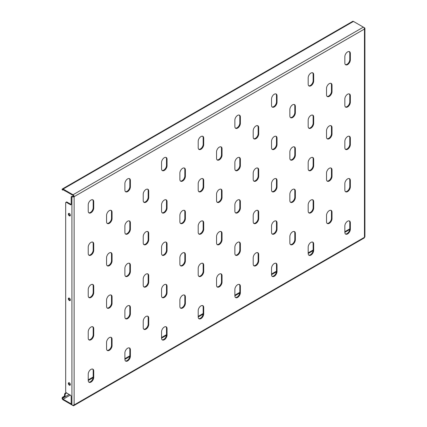<?xml version="1.0" encoding="UTF-8"?>
<svg xmlns="http://www.w3.org/2000/svg" width="427" height="427" viewBox="0 0 427 427"><rect width="100%" height="100%" fill="white"/><g stroke="black" fill="none" stroke-linecap="round" stroke-linejoin="round"><path stroke-width="0.64" d="M329.265 168.313A3.886 2.247 120 0 0 326.516 173.074L326.516 179.425A3.886 2.247 120 0 0 327.322 181.203A3.886 2.247 120 0 0 330.317 180.162A3.886 2.247 120 0 0 332.014 176.25L332.014 169.898A3.886 2.247 120 0 0 331.213 168.121A3.886 2.247 120 0 0 329.265 168.313M329.265 210.644A3.886 2.247 120 0 0 326.516 215.405L326.516 221.757A3.886 2.247 120 0 0 327.322 223.534A3.886 2.247 120 0 0 330.317 222.494A3.886 2.247 120 0 0 332.014 218.581L332.014 212.23A3.886 2.247 120 0 0 331.213 210.452A3.886 2.247 120 0 0 329.265 210.644M347.594 178.897A3.886 2.247 120 0 0 344.845 183.658L344.845 190.01A3.886 2.247 120 0 0 345.651 191.787A3.886 2.247 120 0 0 348.651 190.746A3.886 2.247 120 0 0 350.348 186.834L350.348 180.482A3.886 2.247 120 0 0 349.542 178.705A3.886 2.247 120 0 0 347.594 178.897M347.594 221.229A3.886 2.247 120 0 0 344.845 225.99L344.845 232.336A3.886 2.247 120 0 0 345.651 234.119A3.886 2.247 120 0 0 348.651 233.078A3.886 2.247 120 0 0 350.348 229.166L350.348 222.814A3.886 2.247 120 0 0 349.542 221.031A3.886 2.247 120 0 0 347.594 221.229M68.347 214.082A1.425 0.822 -120 0 0 68.966 215.518A1.425 0.822 -120 0 0 70.065 215.897A1.425 0.822 -120 0 0 70.364 215.245A1.425 0.822 -120 0 0 69.74 213.81A1.425 0.822 -120 0 0 68.64 213.431A1.425 0.822 -120 0 0 68.347 214.082M68.971 213.367A1.425 0.822 -120 0 0 68.896 213.762A1.425 0.822 -120 0 0 70.284 215.646M68.347 383.403A1.425 0.822 -120 0 0 68.966 384.839A1.425 0.822 -120 0 0 70.065 385.218A1.425 0.822 -120 0 0 70.364 384.567A1.425 0.822 -120 0 0 69.74 383.131A1.425 0.822 -120 0 0 68.64 382.752A1.425 0.822 -120 0 0 68.347 383.403M68.971 382.688A1.425 0.822 -120 0 0 68.896 383.083A1.425 0.822 -120 0 0 70.284 384.967M68.347 298.74A1.425 0.822 -120 0 0 68.966 300.176A1.425 0.822 -120 0 0 70.065 300.56A1.425 0.822 -120 0 0 70.364 299.903A1.425 0.822 -120 0 0 69.74 298.473A1.425 0.822 -120 0 0 68.64 298.089A1.425 0.822 -120 0 0 68.347 298.74M68.971 298.025A1.425 0.822 -120 0 0 68.896 298.425A1.425 0.822 -120 0 0 70.284 300.304M347.594 136.565A3.886 2.247 120 0 0 344.845 141.326L344.845 147.678A3.886 2.247 120 0 0 345.651 149.455A3.886 2.247 120 0 0 348.651 148.415A3.886 2.247 120 0 0 350.348 144.502L350.348 138.151A3.886 2.247 120 0 0 349.542 136.373A3.886 2.247 120 0 0 347.594 136.565M347.594 94.234A3.886 2.247 120 0 0 344.845 98.995L344.845 105.346A3.886 2.247 120 0 0 345.651 107.129A3.886 2.247 120 0 0 348.651 106.083A3.886 2.247 120 0 0 350.348 102.17L350.348 95.824A3.886 2.247 120 0 0 349.542 94.041A3.886 2.247 120 0 0 347.594 94.234M347.594 51.907A3.886 2.247 120 0 0 344.845 56.668L344.845 63.015A3.886 2.247 120 0 0 345.651 64.797A3.886 2.247 120 0 0 348.651 63.756A3.886 2.247 120 0 0 350.348 59.844L350.348 53.492A3.886 2.247 120 0 0 349.542 51.71A3.886 2.247 120 0 0 347.594 51.907M310.936 242.392A3.886 2.247 120 0 0 308.187 247.153L308.187 253.505A3.886 2.247 120 0 0 308.993 255.282A3.886 2.247 120 0 0 311.988 254.241A3.886 2.247 120 0 0 313.685 250.329L313.685 243.977A3.886 2.247 120 0 0 312.879 242.2A3.886 2.247 120 0 0 310.936 242.392M310.936 200.06A3.886 2.247 120 0 0 308.187 204.821L308.187 211.173A3.886 2.247 120 0 0 308.993 212.95A3.886 2.247 120 0 0 311.988 211.909A3.886 2.247 120 0 0 313.685 207.997L313.685 201.651A3.886 2.247 120 0 0 312.879 199.868A3.886 2.247 120 0 0 310.936 200.06M310.936 157.728A3.886 2.247 120 0 0 308.187 162.495L308.187 168.841A3.886 2.247 120 0 0 308.993 170.624A3.886 2.247 120 0 0 311.988 169.583A3.886 2.247 120 0 0 313.685 165.665L313.685 159.319A3.886 2.247 120 0 0 312.879 157.536A3.886 2.247 120 0 0 310.936 157.728M310.936 115.402A3.886 2.247 120 0 0 308.187 120.163L308.187 126.509A3.886 2.247 120 0 0 308.993 128.292A3.886 2.247 120 0 0 311.988 127.251A3.886 2.247 120 0 0 313.685 123.339L313.685 116.987A3.886 2.247 120 0 0 312.879 115.21A3.886 2.247 120 0 0 310.936 115.402M310.936 73.07A3.886 2.247 120 0 0 308.187 77.831L308.187 84.183A3.886 2.247 120 0 0 308.993 85.96A3.886 2.247 120 0 0 311.988 84.92A3.886 2.247 120 0 0 313.685 81.007L313.685 74.656A3.886 2.247 120 0 0 312.879 72.878A3.886 2.247 120 0 0 310.936 73.07M274.278 263.555A3.886 2.247 120 0 0 271.529 268.316L271.529 274.668A3.886 2.247 120 0 0 272.335 276.45A3.886 2.247 120 0 0 275.33 275.404A3.886 2.247 120 0 0 277.027 271.492L277.027 265.146A3.886 2.247 120 0 0 276.221 263.363A3.886 2.247 120 0 0 274.278 263.555M274.278 221.223A3.886 2.247 120 0 0 271.529 225.99L271.529 232.336A3.886 2.247 120 0 0 272.335 234.119A3.886 2.247 120 0 0 275.33 233.078A3.886 2.247 120 0 0 277.027 229.16L277.027 222.814A3.886 2.247 120 0 0 276.221 221.031A3.886 2.247 120 0 0 274.278 221.223M274.278 178.897A3.886 2.247 120 0 0 271.529 183.658L271.529 190.01A3.886 2.247 120 0 0 272.335 191.787A3.886 2.247 120 0 0 275.33 190.746A3.886 2.247 120 0 0 277.027 186.834L277.027 180.482A3.886 2.247 120 0 0 276.221 178.705A3.886 2.247 120 0 0 274.278 178.897M274.278 136.565A3.886 2.247 120 0 0 271.529 141.326L271.529 147.678A3.886 2.247 120 0 0 272.335 149.455A3.886 2.247 120 0 0 275.33 148.415A3.886 2.247 120 0 0 277.027 144.502L277.027 138.151A3.886 2.247 120 0 0 276.221 136.373A3.886 2.247 120 0 0 274.278 136.565M274.278 94.234A3.886 2.247 120 0 0 271.529 98.995L271.529 105.346A3.886 2.247 120 0 0 272.335 107.124A3.886 2.247 120 0 0 275.33 106.083A3.886 2.247 120 0 0 277.027 102.17L277.027 95.824A3.886 2.247 120 0 0 276.221 94.041A3.886 2.247 120 0 0 274.278 94.234M237.62 284.724A3.886 2.247 120 0 0 234.871 289.485L234.871 295.831A3.886 2.247 120 0 0 235.677 297.614A3.886 2.247 120 0 0 238.672 296.573A3.886 2.247 120 0 0 240.369 292.66L240.369 286.309A3.886 2.247 120 0 0 239.563 284.526A3.886 2.247 120 0 0 237.62 284.724M237.62 242.392A3.886 2.247 120 0 0 234.871 247.153L234.871 253.505A3.886 2.247 120 0 0 235.677 255.282A3.886 2.247 120 0 0 238.672 254.241A3.886 2.247 120 0 0 240.369 250.329L240.369 243.977A3.886 2.247 120 0 0 239.563 242.2A3.886 2.247 120 0 0 237.62 242.392M237.62 200.06A3.886 2.247 120 0 0 234.871 204.821L234.871 211.173A3.886 2.247 120 0 0 235.677 212.95A3.886 2.247 120 0 0 238.672 211.909A3.886 2.247 120 0 0 240.369 207.997L240.369 201.645A3.886 2.247 120 0 0 239.563 199.868A3.886 2.247 120 0 0 237.62 200.06M237.62 157.728A3.886 2.247 120 0 0 234.871 162.49L234.871 168.841A3.886 2.247 120 0 0 235.677 170.624A3.886 2.247 120 0 0 238.672 169.578A3.886 2.247 120 0 0 240.369 165.665L240.369 159.319A3.886 2.247 120 0 0 239.563 157.536A3.886 2.247 120 0 0 237.62 157.728M237.62 115.397A3.886 2.247 120 0 0 234.871 120.163L234.871 126.509A3.886 2.247 120 0 0 235.677 128.292A3.886 2.247 120 0 0 238.672 127.251A3.886 2.247 120 0 0 240.369 123.339L240.369 116.987A3.886 2.247 120 0 0 239.563 115.205A3.886 2.247 120 0 0 237.62 115.397M200.962 305.887A3.886 2.247 120 0 0 198.208 310.648L198.208 316.999A3.886 2.247 120 0 0 199.014 318.777A3.886 2.247 120 0 0 202.014 317.736A3.886 2.247 120 0 0 203.711 313.824L203.711 307.472A3.886 2.247 120 0 0 202.905 305.695A3.886 2.247 120 0 0 200.962 305.887M200.962 263.555A3.886 2.247 120 0 0 198.208 268.316L198.208 274.668A3.886 2.247 120 0 0 199.014 276.445A3.886 2.247 120 0 0 202.014 275.404A3.886 2.247 120 0 0 203.711 271.492L203.711 265.14A3.886 2.247 120 0 0 202.905 263.363A3.886 2.247 120 0 0 200.962 263.555M200.962 221.223A3.886 2.247 120 0 0 198.208 225.99L198.208 232.336A3.886 2.247 120 0 0 199.014 234.119A3.886 2.247 120 0 0 202.014 233.073A3.886 2.247 120 0 0 203.711 229.16L203.711 222.814A3.886 2.247 120 0 0 202.905 221.031A3.886 2.247 120 0 0 200.962 221.223M200.962 178.897A3.886 2.247 120 0 0 198.208 183.658L198.208 190.004A3.886 2.247 120 0 0 199.014 191.787A3.886 2.247 120 0 0 202.014 190.746A3.886 2.247 120 0 0 203.711 186.834L203.711 180.482A3.886 2.247 120 0 0 202.905 178.7A3.886 2.247 120 0 0 200.962 178.897M200.962 136.565A3.886 2.247 120 0 0 198.208 141.326L198.208 147.678A3.886 2.247 120 0 0 199.014 149.455A3.886 2.247 120 0 0 202.014 148.415A3.886 2.247 120 0 0 203.711 144.502L203.711 138.151A3.886 2.247 120 0 0 202.905 136.373A3.886 2.247 120 0 0 200.962 136.565M164.299 327.05A3.886 2.247 120 0 0 161.55 331.811L161.55 338.163A3.886 2.247 120 0 0 162.356 339.94A3.886 2.247 120 0 0 165.356 338.899A3.886 2.247 120 0 0 167.048 334.987L167.048 328.641A3.886 2.247 120 0 0 166.247 326.858A3.886 2.247 120 0 0 164.299 327.05M164.299 284.718A3.886 2.247 120 0 0 161.55 289.485L161.55 295.831A3.886 2.247 120 0 0 162.356 297.614A3.886 2.247 120 0 0 165.356 296.573A3.886 2.247 120 0 0 167.048 292.655L167.048 286.309A3.886 2.247 120 0 0 166.247 284.526A3.886 2.247 120 0 0 164.299 284.718M164.299 242.392A3.886 2.247 120 0 0 161.55 247.153L161.55 253.499A3.886 2.247 120 0 0 162.356 255.282A3.886 2.247 120 0 0 165.356 254.241A3.886 2.247 120 0 0 167.048 250.329L167.048 243.977A3.886 2.247 120 0 0 166.247 242.2A3.886 2.247 120 0 0 164.299 242.392M164.299 200.06A3.886 2.247 120 0 0 161.55 204.821L161.55 211.173A3.886 2.247 120 0 0 162.356 212.95A3.886 2.247 120 0 0 165.356 211.909A3.886 2.247 120 0 0 167.048 207.997L167.048 201.645A3.886 2.247 120 0 0 166.247 199.868A3.886 2.247 120 0 0 164.299 200.06M164.299 157.728A3.886 2.247 120 0 0 161.55 162.49L161.55 168.841A3.886 2.247 120 0 0 162.356 170.619A3.886 2.247 120 0 0 165.356 169.578A3.886 2.247 120 0 0 167.048 165.665L167.048 159.319A3.886 2.247 120 0 0 166.247 157.536A3.886 2.247 120 0 0 164.299 157.728M127.641 348.213A3.886 2.247 120 0 0 124.892 352.98L124.892 359.326A3.886 2.247 120 0 0 125.698 361.109A3.886 2.247 120 0 0 128.692 360.068A3.886 2.247 120 0 0 130.39 356.15L130.39 349.804A3.886 2.247 120 0 0 129.584 348.021A3.886 2.247 120 0 0 127.641 348.213M127.641 305.887A3.886 2.247 120 0 0 124.892 310.648L124.892 316.999A3.886 2.247 120 0 0 125.698 318.777A3.886 2.247 120 0 0 128.692 317.736A3.886 2.247 120 0 0 130.39 313.824L130.39 307.472A3.886 2.247 120 0 0 129.584 305.695A3.886 2.247 120 0 0 127.641 305.887M127.641 263.555A3.886 2.247 120 0 0 124.892 268.316L124.892 274.668A3.886 2.247 120 0 0 125.698 276.445A3.886 2.247 120 0 0 128.692 275.404A3.886 2.247 120 0 0 130.39 271.492L130.39 265.14A3.886 2.247 120 0 0 129.584 263.363A3.886 2.247 120 0 0 127.641 263.555M127.641 221.223A3.886 2.247 120 0 0 124.892 225.984L124.892 232.336A3.886 2.247 120 0 0 125.698 234.119A3.886 2.247 120 0 0 128.692 233.073A3.886 2.247 120 0 0 130.39 229.16L130.39 222.814A3.886 2.247 120 0 0 129.584 221.031A3.886 2.247 120 0 0 127.641 221.223M127.641 178.892A3.886 2.247 120 0 0 124.892 183.658L124.892 190.004A3.886 2.247 120 0 0 125.698 191.787A3.886 2.247 120 0 0 128.692 190.746A3.886 2.247 120 0 0 130.39 186.829L130.39 180.482A3.886 2.247 120 0 0 129.584 178.7A3.886 2.247 120 0 0 127.641 178.892M90.983 369.382A3.886 2.247 120 0 0 88.234 374.143L88.234 380.494A3.886 2.247 120 0 0 89.04 382.272A3.886 2.247 120 0 0 92.035 381.231A3.886 2.247 120 0 0 93.732 377.319L93.732 370.967A3.886 2.247 120 0 0 92.926 369.19A3.886 2.247 120 0 0 90.983 369.382M90.983 327.05A3.886 2.247 120 0 0 88.234 331.811L88.234 338.163A3.886 2.247 120 0 0 89.04 339.94A3.886 2.247 120 0 0 92.035 338.899A3.886 2.247 120 0 0 93.732 334.987L93.732 328.635A3.886 2.247 120 0 0 92.926 326.858A3.886 2.247 120 0 0 90.983 327.05M90.983 284.718A3.886 2.247 120 0 0 88.234 289.479L88.234 295.831A3.886 2.247 120 0 0 89.04 297.614A3.886 2.247 120 0 0 92.035 296.568A3.886 2.247 120 0 0 93.732 292.655L93.732 286.309A3.886 2.247 120 0 0 92.926 284.526A3.886 2.247 120 0 0 90.983 284.718M90.983 242.392A3.886 2.247 120 0 0 88.234 247.153L88.234 253.499A3.886 2.247 120 0 0 89.04 255.282A3.886 2.247 120 0 0 92.035 254.241A3.886 2.247 120 0 0 93.732 250.329L93.732 243.977A3.886 2.247 120 0 0 92.926 242.194A3.886 2.247 120 0 0 90.983 242.392M90.983 200.06A3.886 2.247 120 0 0 88.234 204.821L88.234 211.173A3.886 2.247 120 0 0 89.04 212.95A3.886 2.247 120 0 0 92.035 211.909A3.886 2.247 120 0 0 93.732 207.997L93.732 201.645A3.886 2.247 120 0 0 92.926 199.868A3.886 2.247 120 0 0 90.983 200.06M329.265 125.981A3.886 2.247 120 0 0 326.516 130.747L326.516 137.094A3.886 2.247 120 0 0 327.322 138.876A3.886 2.247 120 0 0 330.317 137.83A3.886 2.247 120 0 0 332.014 133.918L332.014 127.572A3.886 2.247 120 0 0 331.213 125.789A3.886 2.247 120 0 0 329.265 125.981M329.265 83.655A3.886 2.247 120 0 0 326.516 88.416L326.516 94.762A3.886 2.247 120 0 0 327.322 96.545A3.886 2.247 120 0 0 330.317 95.504A3.886 2.247 120 0 0 332.014 91.591L332.014 85.24A3.886 2.247 120 0 0 331.213 83.457A3.886 2.247 120 0 0 329.265 83.655M292.607 231.808A3.886 2.247 120 0 0 289.858 236.569L289.858 242.92A3.886 2.247 120 0 0 290.664 244.698A3.886 2.247 120 0 0 293.659 243.657A3.886 2.247 120 0 0 295.356 239.744L295.356 233.398A3.886 2.247 120 0 0 294.55 231.615A3.886 2.247 120 0 0 292.607 231.808M292.607 189.476A3.886 2.247 120 0 0 289.858 194.242L289.858 200.589A3.886 2.247 120 0 0 290.664 202.371A3.886 2.247 120 0 0 293.659 201.33A3.886 2.247 120 0 0 295.356 197.413L295.356 191.066A3.886 2.247 120 0 0 294.55 189.284A3.886 2.247 120 0 0 292.607 189.476M292.607 147.15A3.886 2.247 120 0 0 289.858 151.911L289.858 158.257A3.886 2.247 120 0 0 290.664 160.04A3.886 2.247 120 0 0 293.659 158.999A3.886 2.247 120 0 0 295.356 155.086L295.356 148.735A3.886 2.247 120 0 0 294.55 146.957A3.886 2.247 120 0 0 292.607 147.15M292.607 104.818A3.886 2.247 120 0 0 289.858 109.579L289.858 115.93A3.886 2.247 120 0 0 290.664 117.708A3.886 2.247 120 0 0 293.659 116.667A3.886 2.247 120 0 0 295.356 112.755L295.356 106.403A3.886 2.247 120 0 0 294.55 104.626A3.886 2.247 120 0 0 292.607 104.818M255.949 252.971A3.886 2.247 120 0 0 253.2 257.737L253.2 264.083A3.886 2.247 120 0 0 254.006 265.866A3.886 2.247 120 0 0 257.001 264.825A3.886 2.247 120 0 0 258.698 260.908L258.698 254.561A3.886 2.247 120 0 0 257.892 252.779A3.886 2.247 120 0 0 255.949 252.971M255.949 210.644A3.886 2.247 120 0 0 253.2 215.405L253.2 221.757A3.886 2.247 120 0 0 254.006 223.534A3.886 2.247 120 0 0 257.001 222.494A3.886 2.247 120 0 0 258.698 218.581L258.698 212.23A3.886 2.247 120 0 0 257.892 210.452A3.886 2.247 120 0 0 255.949 210.644M255.949 168.313A3.886 2.247 120 0 0 253.2 173.074L253.2 179.425A3.886 2.247 120 0 0 254.006 181.203A3.886 2.247 120 0 0 257.001 180.162A3.886 2.247 120 0 0 258.698 176.25L258.698 169.898A3.886 2.247 120 0 0 257.892 168.121A3.886 2.247 120 0 0 255.949 168.313M255.949 125.981A3.886 2.247 120 0 0 253.2 130.742L253.2 137.094A3.886 2.247 120 0 0 254.006 138.876A3.886 2.247 120 0 0 257.001 137.83A3.886 2.247 120 0 0 258.698 133.918L258.698 127.572A3.886 2.247 120 0 0 257.892 125.789A3.886 2.247 120 0 0 255.949 125.981M219.291 274.139A3.886 2.247 120 0 0 216.542 278.9L216.542 285.252A3.886 2.247 120 0 0 217.343 287.029A3.886 2.247 120 0 0 220.343 285.989A3.886 2.247 120 0 0 222.04 282.076L222.04 275.725A3.886 2.247 120 0 0 221.234 273.947A3.886 2.247 120 0 0 219.291 274.139M219.291 231.808A3.886 2.247 120 0 0 216.542 236.569L216.542 242.92A3.886 2.247 120 0 0 217.343 244.698A3.886 2.247 120 0 0 220.343 243.657A3.886 2.247 120 0 0 222.04 239.744L222.04 233.393A3.886 2.247 120 0 0 221.234 231.615A3.886 2.247 120 0 0 219.291 231.808M219.291 189.476A3.886 2.247 120 0 0 216.542 194.237L216.542 200.589A3.886 2.247 120 0 0 217.343 202.371A3.886 2.247 120 0 0 220.343 201.325A3.886 2.247 120 0 0 222.04 197.413L222.04 191.066A3.886 2.247 120 0 0 221.234 189.284A3.886 2.247 120 0 0 219.291 189.476M219.291 147.15A3.886 2.247 120 0 0 216.542 151.911L216.542 158.257A3.886 2.247 120 0 0 217.343 160.04A3.886 2.247 120 0 0 220.343 158.999A3.886 2.247 120 0 0 222.04 155.086L222.04 148.735A3.886 2.247 120 0 0 221.234 146.952A3.886 2.247 120 0 0 219.291 147.15M182.628 295.303A3.886 2.247 120 0 0 179.879 300.064L179.879 306.415A3.886 2.247 120 0 0 180.685 308.193A3.886 2.247 120 0 0 183.685 307.152A3.886 2.247 120 0 0 185.382 303.239L185.382 296.893A3.886 2.247 120 0 0 184.576 295.11A3.886 2.247 120 0 0 182.628 295.303M182.628 252.971A3.886 2.247 120 0 0 179.879 257.737L179.879 264.083A3.886 2.247 120 0 0 180.685 265.866A3.886 2.247 120 0 0 183.685 264.825A3.886 2.247 120 0 0 185.382 260.908L185.382 254.561A3.886 2.247 120 0 0 184.576 252.779A3.886 2.247 120 0 0 182.628 252.971M182.628 210.644A3.886 2.247 120 0 0 179.879 215.405L179.879 221.752A3.886 2.247 120 0 0 180.685 223.534A3.886 2.247 120 0 0 183.685 222.494A3.886 2.247 120 0 0 185.382 218.581L185.382 212.23A3.886 2.247 120 0 0 184.576 210.452A3.886 2.247 120 0 0 182.628 210.644M182.628 168.313A3.886 2.247 120 0 0 179.879 173.074L179.879 179.425A3.886 2.247 120 0 0 180.685 181.203A3.886 2.247 120 0 0 183.685 180.162A3.886 2.247 120 0 0 185.382 176.25L185.382 169.898A3.886 2.247 120 0 0 184.576 168.121A3.886 2.247 120 0 0 182.628 168.313M145.97 316.466A3.886 2.247 120 0 0 143.221 321.232L143.221 327.578A3.886 2.247 120 0 0 144.027 329.361A3.886 2.247 120 0 0 147.021 328.32A3.886 2.247 120 0 0 148.719 324.403L148.719 318.056A3.886 2.247 120 0 0 147.918 316.274A3.886 2.247 120 0 0 145.97 316.466M145.97 274.139A3.886 2.247 120 0 0 143.221 278.9L143.221 285.252A3.886 2.247 120 0 0 144.027 287.029A3.886 2.247 120 0 0 147.021 285.989A3.886 2.247 120 0 0 148.719 282.076L148.719 275.725A3.886 2.247 120 0 0 147.918 273.947A3.886 2.247 120 0 0 145.97 274.139M145.97 231.808A3.886 2.247 120 0 0 143.221 236.569L143.221 242.92A3.886 2.247 120 0 0 144.027 244.698A3.886 2.247 120 0 0 147.021 243.657A3.886 2.247 120 0 0 148.719 239.744L148.719 233.393A3.886 2.247 120 0 0 147.918 231.615A3.886 2.247 120 0 0 145.97 231.808M145.97 189.476A3.886 2.247 120 0 0 143.221 194.237L143.221 200.589A3.886 2.247 120 0 0 144.027 202.366A3.886 2.247 120 0 0 147.021 201.325A3.886 2.247 120 0 0 148.719 197.413L148.719 191.066A3.886 2.247 120 0 0 147.918 189.284A3.886 2.247 120 0 0 145.97 189.476M109.312 337.634A3.886 2.247 120 0 0 106.563 342.395L106.563 348.747A3.886 2.247 120 0 0 107.369 350.524A3.886 2.247 120 0 0 110.363 349.483A3.886 2.247 120 0 0 112.061 345.571L112.061 339.219A3.886 2.247 120 0 0 111.255 337.442A3.886 2.247 120 0 0 109.312 337.634M109.312 295.303A3.886 2.247 120 0 0 106.563 300.064L106.563 306.415A3.886 2.247 120 0 0 107.369 308.193A3.886 2.247 120 0 0 110.363 307.152A3.886 2.247 120 0 0 112.061 303.239L112.061 296.888A3.886 2.247 120 0 0 111.255 295.11A3.886 2.247 120 0 0 109.312 295.303M109.312 252.971A3.886 2.247 120 0 0 106.563 257.732L106.563 264.083A3.886 2.247 120 0 0 107.369 265.866A3.886 2.247 120 0 0 110.363 264.82A3.886 2.247 120 0 0 112.061 260.908L112.061 254.561A3.886 2.247 120 0 0 111.255 252.779A3.886 2.247 120 0 0 109.312 252.971M109.312 210.639A3.886 2.247 120 0 0 106.563 215.405L106.563 221.752A3.886 2.247 120 0 0 107.369 223.534A3.886 2.247 120 0 0 110.363 222.494A3.886 2.247 120 0 0 112.061 218.581L112.061 212.23A3.886 2.247 120 0 0 111.255 210.447A3.886 2.247 120 0 0 109.312 210.639M107.113 223.342A3.886 2.247 120 0 0 109.99 221.976A3.886 2.247 120 0 0 111.511 218.261L111.511 211.909A3.886 2.247 120 0 0 110.961 210.324M107.113 265.669A3.886 2.247 120 0 0 109.99 264.308A3.886 2.247 120 0 0 111.511 260.593L111.511 254.241A3.886 2.247 120 0 0 110.961 252.656M107.113 308A3.886 2.247 120 0 0 109.99 306.639A3.886 2.247 120 0 0 111.511 302.924L111.511 296.573A3.886 2.247 120 0 0 110.961 294.988M107.113 350.332A3.886 2.247 120 0 0 109.99 348.971A3.886 2.247 120 0 0 111.511 345.251L111.511 338.905A3.886 2.247 120 0 0 110.961 337.314M143.771 202.174A3.886 2.247 120 0 0 146.653 200.813A3.886 2.247 120 0 0 148.169 197.098L148.169 190.746A3.886 2.247 120 0 0 147.619 189.161M143.771 244.506A3.886 2.247 120 0 0 146.653 243.144A3.886 2.247 120 0 0 148.169 239.424L148.169 233.078A3.886 2.247 120 0 0 147.619 231.487M143.771 286.837A3.886 2.247 120 0 0 146.653 285.476A3.886 2.247 120 0 0 148.169 281.756L148.169 275.41A3.886 2.247 120 0 0 147.619 273.819M143.771 329.169A3.886 2.247 120 0 0 146.653 327.803A3.886 2.247 120 0 0 148.169 324.088L148.169 317.736A3.886 2.247 120 0 0 147.619 316.151M180.429 181.011A3.886 2.247 120 0 0 183.311 179.65A3.886 2.247 120 0 0 184.832 175.929L184.832 169.583A3.886 2.247 120 0 0 184.283 167.992M180.429 223.342A3.886 2.247 120 0 0 183.311 221.981A3.886 2.247 120 0 0 184.832 218.261L184.832 211.915A3.886 2.247 120 0 0 184.283 210.324M180.429 265.674A3.886 2.247 120 0 0 183.311 264.308A3.886 2.247 120 0 0 184.832 260.593L184.832 254.241A3.886 2.247 120 0 0 184.283 252.656M180.429 308A3.886 2.247 120 0 0 183.311 306.639A3.886 2.247 120 0 0 184.832 302.924L184.832 296.573A3.886 2.247 120 0 0 184.283 294.988M217.092 159.847A3.886 2.247 120 0 0 219.969 158.481A3.886 2.247 120 0 0 221.49 154.766L221.49 148.415A3.886 2.247 120 0 0 220.94 146.829M217.092 202.179A3.886 2.247 120 0 0 219.969 200.813A3.886 2.247 120 0 0 221.49 197.098L221.49 190.746A3.886 2.247 120 0 0 220.94 189.161M217.092 244.506A3.886 2.247 120 0 0 219.969 243.144A3.886 2.247 120 0 0 221.49 239.43L221.49 233.078A3.886 2.247 120 0 0 220.94 231.493M217.092 286.837A3.886 2.247 120 0 0 219.969 285.476A3.886 2.247 120 0 0 221.49 281.756L221.49 275.41A3.886 2.247 120 0 0 220.94 273.819M253.75 138.679A3.886 2.247 120 0 0 256.627 137.318A3.886 2.247 120 0 0 258.148 133.603L258.148 127.251A3.886 2.247 120 0 0 257.598 125.666M253.75 181.011A3.886 2.247 120 0 0 256.627 179.65A3.886 2.247 120 0 0 258.148 175.935L258.148 169.583A3.886 2.247 120 0 0 257.598 167.992M253.75 223.342A3.886 2.247 120 0 0 256.627 221.981A3.886 2.247 120 0 0 258.148 218.261L258.148 211.915A3.886 2.247 120 0 0 257.598 210.324M253.75 265.674A3.886 2.247 120 0 0 256.627 264.308A3.886 2.247 120 0 0 258.148 260.593L258.148 254.241A3.886 2.247 120 0 0 257.598 252.656M290.408 117.516A3.886 2.247 120 0 0 293.285 116.155A3.886 2.247 120 0 0 294.806 112.434L294.806 106.088A3.886 2.247 120 0 0 294.256 104.498M290.408 159.847A3.886 2.247 120 0 0 293.285 158.486A3.886 2.247 120 0 0 294.806 154.766L294.806 148.42A3.886 2.247 120 0 0 294.256 146.829M290.408 202.179A3.886 2.247 120 0 0 293.285 200.813A3.886 2.247 120 0 0 294.806 197.098L294.806 190.746A3.886 2.247 120 0 0 294.256 189.161M290.408 244.506A3.886 2.247 120 0 0 293.285 243.144A3.886 2.247 120 0 0 294.806 239.43L294.806 233.078A3.886 2.247 120 0 0 294.256 231.493M327.066 96.353A3.886 2.247 120 0 0 329.948 94.991A3.886 2.247 120 0 0 331.464 91.271L331.464 84.92A3.886 2.247 120 0 0 330.914 83.334M327.066 138.684A3.886 2.247 120 0 0 329.948 137.318A3.886 2.247 120 0 0 331.464 133.603L331.464 127.251A3.886 2.247 120 0 0 330.914 125.666M88.784 212.758A3.886 2.247 120 0 0 91.661 211.397A3.886 2.247 120 0 0 93.182 207.677L93.182 201.33A3.886 2.247 120 0 0 92.632 199.74M88.784 255.09A3.886 2.247 120 0 0 91.661 253.723A3.886 2.247 120 0 0 93.182 250.008L93.182 243.657A3.886 2.247 120 0 0 92.632 242.072M88.784 297.422A3.886 2.247 120 0 0 91.661 296.055A3.886 2.247 120 0 0 93.182 292.34L93.182 285.989A3.886 2.247 120 0 0 92.632 284.403M88.784 339.748A3.886 2.247 120 0 0 91.661 338.387A3.886 2.247 120 0 0 93.182 334.672L93.182 328.32A3.886 2.247 120 0 0 92.632 326.735M88.784 382.08A3.886 2.247 120 0 0 91.661 380.719A3.886 2.247 120 0 0 93.182 376.998L93.182 370.652A3.886 2.247 120 0 0 92.632 369.061M125.442 191.595A3.886 2.247 120 0 0 128.324 190.228A3.886 2.247 120 0 0 129.84 186.514L129.84 180.162A3.886 2.247 120 0 0 129.29 178.577M125.442 233.921A3.886 2.247 120 0 0 128.324 232.56A3.886 2.247 120 0 0 129.84 228.845L129.84 222.494A3.886 2.247 120 0 0 129.29 220.908M125.442 276.253A3.886 2.247 120 0 0 128.324 274.892A3.886 2.247 120 0 0 129.84 271.177L129.84 264.825A3.886 2.247 120 0 0 129.29 263.235M125.442 318.585A3.886 2.247 120 0 0 128.324 317.224A3.886 2.247 120 0 0 129.84 313.503L129.84 307.157A3.886 2.247 120 0 0 129.29 305.567M125.442 360.916A3.886 2.247 120 0 0 128.324 359.55A3.886 2.247 120 0 0 129.84 355.835L129.84 349.483A3.886 2.247 120 0 0 129.29 347.898M162.1 170.426A3.886 2.247 120 0 0 164.982 169.065A3.886 2.247 120 0 0 166.498 165.35L166.498 158.999A3.886 2.247 120 0 0 165.948 157.414M162.1 212.758A3.886 2.247 120 0 0 164.982 211.397A3.886 2.247 120 0 0 166.498 207.677L166.498 201.33A3.886 2.247 120 0 0 165.948 199.74M162.1 255.09A3.886 2.247 120 0 0 164.982 253.729A3.886 2.247 120 0 0 166.498 250.008L166.498 243.662A3.886 2.247 120 0 0 165.948 242.072M162.1 297.422A3.886 2.247 120 0 0 164.982 296.055A3.886 2.247 120 0 0 166.498 292.34L166.498 285.989A3.886 2.247 120 0 0 165.948 284.403M162.1 339.748A3.886 2.247 120 0 0 164.982 338.387A3.886 2.247 120 0 0 166.498 334.672L166.498 328.32A3.886 2.247 120 0 0 165.948 326.735M198.758 149.263A3.886 2.247 120 0 0 201.64 147.902A3.886 2.247 120 0 0 203.161 144.182L203.161 137.836A3.886 2.247 120 0 0 202.611 136.245M198.758 191.595A3.886 2.247 120 0 0 201.64 190.234A3.886 2.247 120 0 0 203.161 186.514L203.161 180.162A3.886 2.247 120 0 0 202.611 178.577M198.758 233.927A3.886 2.247 120 0 0 201.64 232.56A3.886 2.247 120 0 0 203.161 228.845L203.161 222.494A3.886 2.247 120 0 0 202.611 220.908M198.758 276.253A3.886 2.247 120 0 0 201.64 274.892A3.886 2.247 120 0 0 203.161 271.177L203.161 264.825A3.886 2.247 120 0 0 202.611 263.24M198.758 318.585A3.886 2.247 120 0 0 201.64 317.224A3.886 2.247 120 0 0 203.161 313.503L203.161 307.157A3.886 2.247 120 0 0 202.611 305.567M235.421 128.1A3.886 2.247 120 0 0 238.298 126.734A3.886 2.247 120 0 0 239.819 123.019L239.819 116.667A3.886 2.247 120 0 0 239.269 115.082M235.421 170.426A3.886 2.247 120 0 0 238.298 169.065A3.886 2.247 120 0 0 239.819 165.35L239.819 158.999A3.886 2.247 120 0 0 239.269 157.414M235.421 212.758A3.886 2.247 120 0 0 238.298 211.397A3.886 2.247 120 0 0 239.819 207.682L239.819 201.33A3.886 2.247 120 0 0 239.269 199.745M235.421 255.09A3.886 2.247 120 0 0 238.298 253.729A3.886 2.247 120 0 0 239.819 250.008L239.819 243.662A3.886 2.247 120 0 0 239.269 242.072M235.421 297.422A3.886 2.247 120 0 0 238.298 296.055A3.886 2.247 120 0 0 239.819 292.34L239.819 285.989A3.886 2.247 120 0 0 239.269 284.403M272.079 106.931A3.886 2.247 120 0 0 274.956 105.57A3.886 2.247 120 0 0 276.477 101.856L276.477 95.504A3.886 2.247 120 0 0 275.927 93.919M272.079 149.263A3.886 2.247 120 0 0 274.956 147.902A3.886 2.247 120 0 0 276.477 144.182L276.477 137.836A3.886 2.247 120 0 0 275.927 136.245M272.079 191.595A3.886 2.247 120 0 0 274.956 190.234A3.886 2.247 120 0 0 276.477 186.514L276.477 180.167A3.886 2.247 120 0 0 275.927 178.577M272.079 233.927A3.886 2.247 120 0 0 274.956 232.56A3.886 2.247 120 0 0 276.477 228.845L276.477 222.494A3.886 2.247 120 0 0 275.927 220.908M272.079 276.253A3.886 2.247 120 0 0 274.956 274.892A3.886 2.247 120 0 0 276.477 271.177L276.477 264.825A3.886 2.247 120 0 0 275.927 263.24M308.737 85.768A3.886 2.247 120 0 0 311.619 84.407A3.886 2.247 120 0 0 313.135 80.687L313.135 74.341A3.886 2.247 120 0 0 312.585 72.75M308.737 128.1A3.886 2.247 120 0 0 311.619 126.739A3.886 2.247 120 0 0 313.135 123.019L313.135 116.672A3.886 2.247 120 0 0 312.585 115.082M308.737 170.432A3.886 2.247 120 0 0 311.619 169.065A3.886 2.247 120 0 0 313.135 165.35L313.135 158.999A3.886 2.247 120 0 0 312.585 157.414M308.737 212.758A3.886 2.247 120 0 0 311.619 211.397A3.886 2.247 120 0 0 313.135 207.682L313.135 201.33A3.886 2.247 120 0 0 312.585 199.745M308.737 255.09A3.886 2.247 120 0 0 311.619 253.729A3.886 2.247 120 0 0 313.135 250.008L313.135 243.662A3.886 2.247 120 0 0 312.585 242.072M345.395 64.605A3.886 2.247 120 0 0 348.277 63.239A3.886 2.247 120 0 0 349.793 59.524L349.793 53.172A3.886 2.247 120 0 0 349.243 51.587M345.395 106.937A3.886 2.247 120 0 0 348.277 105.57A3.886 2.247 120 0 0 349.793 101.856L349.793 95.504A3.886 2.247 120 0 0 349.243 93.919M345.395 149.263A3.886 2.247 120 0 0 348.277 147.902A3.886 2.247 120 0 0 349.793 144.187L349.793 137.836A3.886 2.247 120 0 0 349.243 136.25M327.066 181.011A3.886 2.247 120 0 0 329.948 179.65A3.886 2.247 120 0 0 331.464 175.935L331.464 169.583A3.886 2.247 120 0 0 330.914 167.998M327.066 223.342A3.886 2.247 120 0 0 329.948 221.981A3.886 2.247 120 0 0 331.464 218.261L331.464 211.915A3.886 2.247 120 0 0 330.914 210.324M345.395 191.595A3.886 2.247 120 0 0 348.277 190.234A3.886 2.247 120 0 0 349.793 186.514L349.793 180.167A3.886 2.247 120 0 0 349.243 178.577M345.395 233.927A3.886 2.247 120 0 0 348.277 232.566A3.886 2.247 120 0 0 349.793 228.845L349.793 222.494A3.886 2.247 120 0 0 349.243 220.908M62.086 398.412L62.123 397.895A1.035 0.598 -60 0 1 62.753 397.105L63.303 397.425A1.035 0.598 120 0 0 62.673 398.215L62.71 398.775L62.086 398.412A1.553 0.897 -120 0 0 63.121 399.859L73.022 405.575A1.553 0.897 -120 0 0 73.796 405.65A1.553 0.897 -120 0 0 74.122 404.94A1.553 0.897 180 0 1 71.923 404.94L71.923 196.671A1.553 0.897 0 0 0 74.122 196.671A1.553 0.897 -120 0 0 73.022 194.765L63.121 189.054A1.553 0.897 -120 0 0 62.342 188.974A1.553 0.897 -120 0 0 62.086 189.3L62.673 189.951A1.035 0.598 120 0 0 62.785 190.058A1.035 0.598 120 0 0 63.303 190.004L63.49 189.898M72.473 196.356L71.923 196.671A1.035 0.598 -120 0 0 71.4 196.623L71.95 196.303A1.035 0.598 60 0 1 72.473 196.356A0.779 0.448 0 0 0 73.572 196.356L74.122 196.671L74.122 404.94L364.461 237.311A1.553 0.897 60 0 1 364.135 238.026L73.796 405.65M71.923 404.94A1.035 0.598 -120 0 1 71.186 403.67L71.186 396.469A1.035 0.598 60 0 0 70.455 395.205L66.42 392.872A1.035 0.598 -120 0 1 65.689 391.602L65.689 202.809A1.035 0.598 -120 0 1 65.902 202.334L66.452 202.019A1.035 0.598 60 0 1 66.97 202.067L71.005 204.4A1.035 0.598 -120 0 0 71.17 204.469M71.4 196.623A1.035 0.598 -120 0 0 71.186 197.098L71.186 204.293A1.035 0.598 60 0 1 70.973 204.768A1.035 0.598 60 0 1 70.455 204.714L71.005 204.4M66.97 202.067L66.42 202.387L70.455 204.714M66.42 202.387A1.035 0.598 -120 0 0 65.902 202.334M62.342 188.974L352.686 21.35A1.553 0.897 60 0 1 353.46 21.425L363.361 27.141A1.553 0.897 60 0 1 364.461 29.047A1.553 0.897 0 0 0 364.914 28.412A1.553 0.897 0 0 0 364.461 27.776A1.035 0.598 60 0 0 363.969 27.707M364.914 28.412L364.914 236.675A1.553 0.897 180 0 1 364.461 237.311L364.461 29.047L74.122 196.671M73.572 196.356A0.779 0.448 -120 0 0 73.022 195.401L63.121 189.689A0.779 0.448 -120 0 0 62.732 189.652A0.779 0.448 -120 0 0 62.71 189.663M62.71 398.775A0.779 0.448 -120 0 0 63.121 399.224L71.213 403.894M62.753 397.105L63.858 396.469A1.035 0.598 120 0 0 64.589 395.205L64.589 394.356A1.035 0.598 -60 0 1 65.32 393.086L66.121 392.626M88.234 379.859L93.182 376.998L93.732 377.319M124.892 358.691L129.84 355.835L130.39 356.15M161.55 337.527L166.498 334.672L167.048 334.987M198.208 316.364L203.161 313.503L203.711 313.824M234.871 295.196L239.819 292.34L240.369 292.66M271.529 274.033L276.477 271.177L277.027 271.492M308.187 252.869L313.135 250.008L313.685 250.329M344.845 231.701L349.062 229.267A1.035 0.598 -60 0 1 349.58 229.219L349.766 229.326M349.74 229.529A1.035 0.598 120 0 0 349.612 229.587L349.062 229.267M65.32 393.086L65.87 393.4L66.607 392.979M88.234 380.494L93.129 377.665M124.892 359.326L129.787 356.502M161.55 338.163L166.445 335.339M198.208 316.999L203.103 314.171M234.871 295.831L239.76 293.007M271.529 274.668L276.424 271.844M308.187 253.505L313.082 250.676M344.845 232.336L349.612 229.587M65.87 393.4A1.035 0.598 120 0 0 65.139 394.671L64.589 394.356M64.589 395.205L65.139 395.519L65.139 394.671M65.139 395.519A1.035 0.598 -60 0 1 64.408 396.79L63.858 396.469M63.303 397.425L64.408 396.79M62.785 190.058L62.235 189.737A1.035 0.598 -60 0 1 62.123 189.631L62.086 189.3M65.171 190.869A1.035 0.598 120 0 0 65.352 191.115L64.803 190.8A1.035 0.598 -60 0 1 64.621 190.554M65.352 191.115A1.035 0.598 120 0 0 65.657 191.152M111.511 218.261L112.061 218.581M111.511 211.909L112.061 212.23M111.511 260.593L112.061 260.908M111.511 254.241L112.061 254.561M111.511 302.924L112.061 303.239M111.511 296.573L112.061 296.888M111.511 345.251L112.061 345.571M111.511 338.905L112.061 339.219M148.169 197.098L148.719 197.413M148.169 190.746L148.719 191.066M148.169 239.424L148.719 239.744M148.169 233.078L148.719 233.393M148.169 281.756L148.719 282.076M148.169 275.41L148.719 275.725M148.169 324.088L148.719 324.403M148.169 317.736L148.719 318.056M184.832 175.929L185.382 176.25M184.832 169.583L185.382 169.898M184.832 218.261L185.382 218.581M184.832 211.915L185.382 212.23M184.832 260.593L185.382 260.908M184.832 254.241L185.382 254.561M184.832 302.924L185.382 303.239M184.832 296.573L185.382 296.893M221.49 154.766L222.04 155.086M221.49 148.415L222.04 148.735M221.49 197.098L222.04 197.413M221.49 190.746L222.04 191.066M221.49 239.43L222.04 239.744M221.49 233.078L222.04 233.393M221.49 281.756L222.04 282.076M221.49 275.41L222.04 275.725M258.148 133.603L258.698 133.918M258.148 127.251L258.698 127.572M258.148 175.935L258.698 176.25M258.148 169.583L258.698 169.898M258.148 218.261L258.698 218.581M258.148 211.915L258.698 212.23M258.148 260.593L258.698 260.908M258.148 254.241L258.698 254.561M294.806 112.434L295.356 112.755M294.806 106.088L295.356 106.403M294.806 154.766L295.356 155.086M294.806 148.42L295.356 148.735M294.806 197.098L295.356 197.413M294.806 190.746L295.356 191.066M294.806 239.43L295.356 239.744M294.806 233.078L295.356 233.398M331.464 91.271L332.014 91.591M331.464 84.92L332.014 85.24M331.464 133.603L332.014 133.918M331.464 127.251L332.014 127.572M93.182 207.677L93.732 207.997M93.182 201.33L93.732 201.645M93.182 250.008L93.732 250.329M93.182 243.657L93.732 243.977M93.182 292.34L93.732 292.655M93.182 285.989L93.732 286.309M93.182 334.672L93.732 334.987M93.182 328.32L93.732 328.635M93.182 370.652L93.732 370.967M129.84 186.514L130.39 186.829M129.84 180.162L130.39 180.482M129.84 228.845L130.39 229.16M129.84 222.494L130.39 222.814M129.84 271.177L130.39 271.492M129.84 264.825L130.39 265.14M129.84 313.503L130.39 313.824M129.84 307.157L130.39 307.472M129.84 349.483L130.39 349.804M166.498 165.35L167.048 165.665M166.498 158.999L167.048 159.319M166.498 207.677L167.048 207.997M166.498 201.33L167.048 201.645M166.498 250.008L167.048 250.329M166.498 243.662L167.048 243.977M166.498 292.34L167.048 292.655M166.498 285.989L167.048 286.309M166.498 328.32L167.048 328.641M203.161 144.182L203.711 144.502M203.161 137.836L203.711 138.151M203.161 186.514L203.711 186.834M203.161 180.162L203.711 180.482M203.161 228.845L203.711 229.16M203.161 222.494L203.711 222.814M203.161 271.177L203.711 271.492M203.161 264.825L203.711 265.14M203.161 307.157L203.711 307.472M239.819 123.019L240.369 123.339M239.819 116.667L240.369 116.987M239.819 165.35L240.369 165.665M239.819 158.999L240.369 159.319M239.819 207.682L240.369 207.997M239.819 201.33L240.369 201.645M239.819 250.008L240.369 250.329M239.819 243.662L240.369 243.977M239.819 285.989L240.369 286.309M276.477 101.856L277.027 102.17M276.477 95.504L277.027 95.824M276.477 144.182L277.027 144.502M276.477 137.836L277.027 138.151M276.477 186.514L277.027 186.834M276.477 180.167L277.027 180.482M276.477 228.845L277.027 229.16M276.477 222.494L277.027 222.814M276.477 264.825L277.027 265.146M313.135 80.687L313.685 81.007M313.135 74.341L313.685 74.656M313.135 123.019L313.685 123.339M313.135 116.672L313.685 116.987M313.135 165.35L313.685 165.665M313.135 158.999L313.685 159.319M313.135 207.682L313.685 207.997M313.135 201.33L313.685 201.651M313.135 243.662L313.685 243.977M349.793 59.524L350.348 59.844M349.793 53.172L350.348 53.492M349.793 101.856L350.348 102.17M349.793 95.504L350.348 95.824M349.793 144.187L350.348 144.502M349.793 137.836L350.348 138.151M364.135 27.963L364.461 27.776M73.022 194.765L363.361 27.141M63.121 189.054L353.46 21.425M70.268 395.098L63.121 399.224M69.169 394.463L62.673 398.215M62.673 189.951L63.121 189.689M349.793 228.845L350.348 229.166M349.793 222.494L350.348 222.814M349.793 186.514L350.348 186.834M349.793 180.167L350.348 180.482M331.464 218.261L332.014 218.581M331.464 211.915L332.014 212.23M331.464 175.935L332.014 176.25M331.464 169.583L332.014 169.898"/></g></svg>
